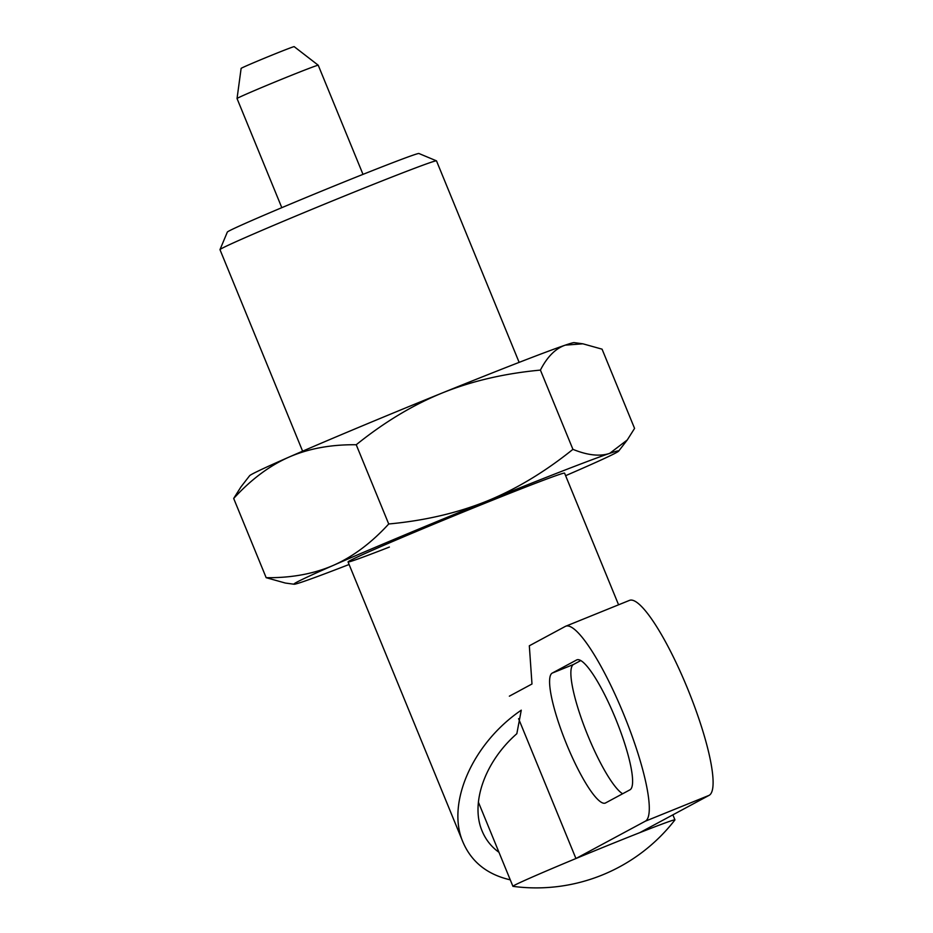 <?xml version="1.0" encoding="UTF-8"?>
<svg xmlns="http://www.w3.org/2000/svg" width="933" height="933" viewBox="0 0 933 933"><rect width="100%" height="100%" fill="white"/><g stroke="black" fill="none" stroke-linecap="round" stroke-linejoin="round"><path stroke-width="1.4" d="M519.145 362.377L436.504 160.884A117.01 2.449 157.7 0 0 436.469 160.849L418.917 153.502A103.551 2.169 157.7 0 0 341.105 183.171A103.551 2.169 157.7 0 0 227.337 232.084L219.99 249.624A117.01 2.449 157.7 0 0 219.99 249.682L302.619 451.175M436.469 160.849A117.01 2.449 157.7 0 0 348.545 194.356A117.01 2.449 157.7 0 0 219.99 249.624M510.258 879.842C487.294 874.548 471.538 862.01 463.013 842.231C446.044 803.511 472.611 743.298 521.267 710.176L516.835 733.7C485.032 761.48 470.162 803.185 482.116 831.023C485.731 839.712 491.341 846.814 498.968 852.307M509.36 696.17L531.985 683.994L529.326 645.788L565.351 626.393A105.312 20.631 67.9 0 1 565.76 626.206A105.312 20.631 67.9 0 1 624.002 715.016A105.312 20.631 67.9 0 1 645.263 821.227L575.941 858.523A87.562 1.831 157.7 0 0 512.917 886.315A87.562 1.831 157.7 0 0 512.987 886.35A175.521 175.521 0 0 0 674.921 819.944A87.562 1.831 157.7 0 0 674.944 819.862A87.562 1.831 157.7 0 0 639.746 832.668A87.562 1.831 157.7 0 0 575.941 858.523L518.585 718.678M237.04 98.536L241.122 68.412A28.678 0.595 157.7 0 1 272.623 54.86A28.678 0.595 157.7 0 1 294.187 46.65L318.235 65.228A43.874 0.921 157.7 0 0 318.235 65.228A43.874 0.921 157.7 0 0 285.253 77.801A43.874 0.921 157.7 0 0 237.04 98.536A43.874 0.921 157.7 0 0 237.04 98.548L281.801 207.662M629.915 789.843L605.552 802.951A70.208 13.75 67.9 0 1 605.284 803.08A70.208 13.75 67.9 0 1 566.448 743.869A70.208 13.75 67.9 0 1 552.278 673.066L576.641 659.958A70.208 13.75 67.9 0 1 576.909 659.841A70.208 13.75 67.9 0 1 615.745 719.04A70.208 13.75 67.9 0 1 629.915 789.843M580.816 660.541L573.55 664.448A70.208 13.75 -112.1 0 0 584.559 727.215A70.208 13.75 -112.1 0 0 622.649 793.761M565.76 626.206L629.565 600.351A105.312 20.631 67.9 0 1 687.808 689.16A105.312 20.631 67.9 0 1 709.068 795.371L639.746 832.668M389.376 547.065A117.01 2.449 -22.3 0 1 348.056 561.888A117.01 2.449 -22.3 0 1 476.611 506.619A117.01 2.449 -22.3 0 1 564.535 473.113M572.92 449.344C544.895 471.9 516.182 489.184 486.769 501.161C457.31 513.033 424.632 520.649 388.723 523.984C371.404 542.913 352.954 556.698 333.396 565.34C313.791 573.865 291.376 577.982 266.173 577.69L285.335 583.043L294.082 584.233A175.521 3.674 -22.3 0 1 333.396 565.34A175.521 3.674 -22.3 0 1 486.769 501.161A175.521 3.674 -22.3 0 1 609.692 453.368C599.814 456.669 587.557 455.316 572.92 449.344L540.417 370.098C547.17 356.861 555.462 348.534 565.293 345.128L582.903 343.81L602.065 349.164L634.568 428.399L627.268 439.968L609.692 453.368A175.521 3.674 -22.3 0 1 618.649 451.117A175.521 3.674 -22.3 0 1 579.23 469.754A175.521 3.674 -22.3 0 1 565.62 475.678M582.903 343.81L574.157 342.633A175.521 3.674 -22.3 0 0 565.293 345.128A175.521 3.674 -22.3 0 0 442.382 392.921A175.521 3.674 -22.3 0 0 289.008 457.1A175.521 3.674 -22.3 0 0 249.589 475.748L240.971 486.886L233.682 498.455C251 479.527 269.439 465.742 289.008 457.1C308.613 448.575 331.017 444.458 356.231 444.749C384.244 422.183 412.957 404.91 442.382 392.921C471.83 381.049 504.52 373.445 540.417 370.098M356.231 444.749L388.723 523.984M233.682 498.455L266.173 577.69M349.094 564.488A175.521 3.674 -22.3 0 1 302.945 581.726A175.521 3.674 -22.3 0 1 294.082 584.233M552.278 673.066L573.55 664.448M709.068 795.371L645.263 821.227M463.013 842.231L348.056 561.946M618.579 604.806L564.582 473.148M512.917 886.315L478.361 802.065M362.995 174.366L318.235 65.24M674.944 819.862L672.88 814.836M618.649 451.117L627.268 439.968"/></g></svg>
